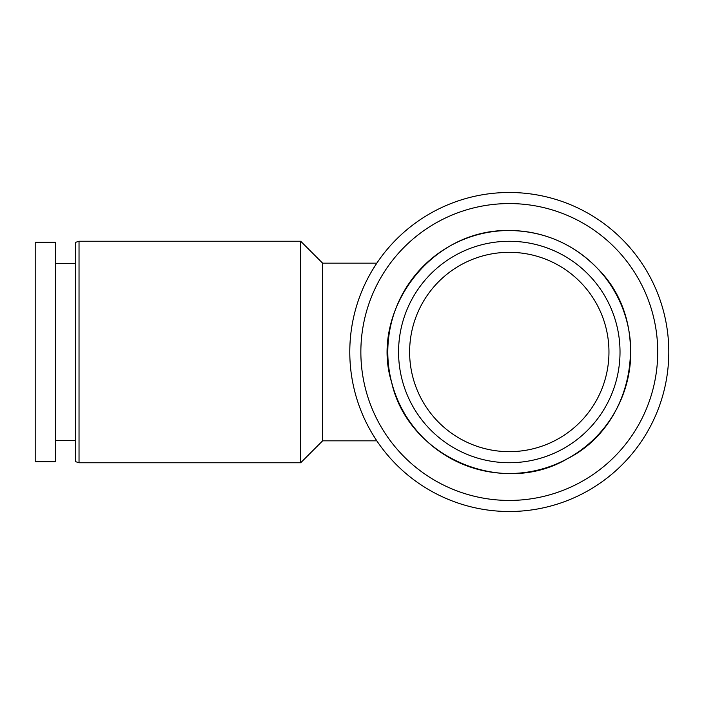 <?xml version="1.0" encoding="UTF-8"?>
<svg xmlns="http://www.w3.org/2000/svg" width="704" height="704" viewBox="0 0 704 704"><rect width="100%" height="100%" fill="white"/><g stroke="black" fill="none" stroke-linecap="round" stroke-linejoin="round"><path stroke-width="1.06" d="M509.291 192.491A159.509 159.509 0 0 1 647.434 431.754A159.509 159.509 0 0 1 371.158 431.754A159.509 159.509 0 0 1 509.291 192.491M372.354 433.805L376.816 440.836L322.626 440.836L322.626 263.164L376.816 263.164L372.425 270.09M376.816 440.836L372.486 434.016M509.291 203.57A148.43 148.43 0 0 1 637.833 426.219A148.43 148.43 0 0 1 380.75 426.219A148.43 148.43 0 0 1 509.291 203.57M35.2 242.334L35.2 461.666L55.414 461.666L55.414 242.334L35.2 242.334M322.626 263.164L300.696 241.234L300.696 462.766L322.626 440.836M79.033 462.766L75.618 461.666L75.618 242.334L79.033 241.234L79.033 462.766L300.696 462.766M79.033 241.234L300.696 241.234M55.414 263.384L75.618 263.384M509.291 252.322A99.678 99.678 0 0 1 595.61 401.834A99.678 99.678 0 0 1 422.972 401.834A99.678 99.678 0 0 1 509.291 252.322M509.291 241.278A110.722 110.722 0 0 1 605.185 407.361A110.722 110.722 0 0 1 413.398 407.361A110.722 110.722 0 0 1 509.291 241.278M509.291 230.516A121.484 121.484 0 0 1 614.504 412.746A121.484 121.484 0 0 1 404.078 412.746A121.484 121.484 0 0 1 509.291 230.516M509.291 230.49C428.252 229.002 369.978 313.641 391.6 382.219C407.959 456.94 502.163 497.702 567.829 458.48C636.134 424.046 652.194 322.67 597.872 268.822C573.628 243.839 544.104 231.062 509.291 230.49M55.414 440.616L75.618 440.616"/></g></svg>
